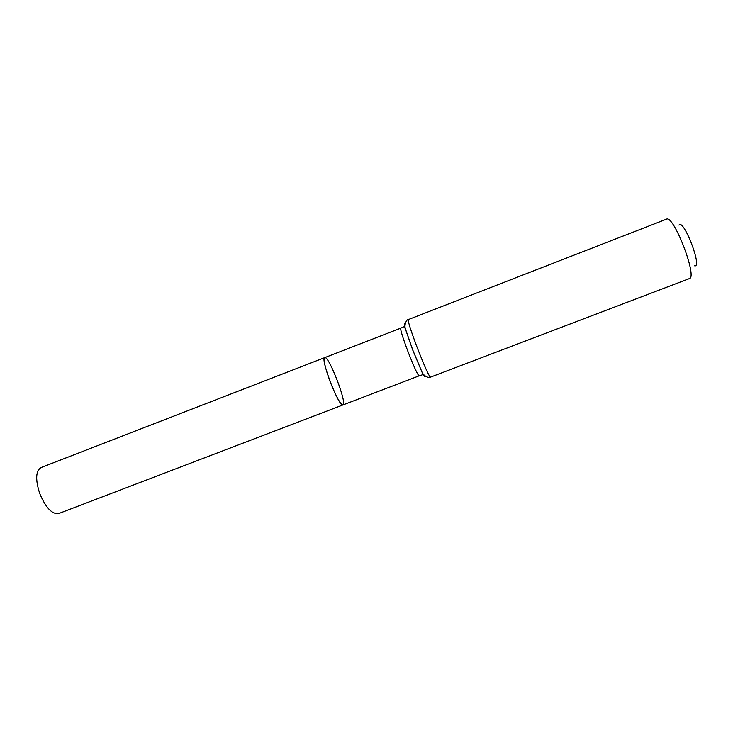 <?xml version="1.0" encoding="UTF-8"?>
<svg xmlns="http://www.w3.org/2000/svg" width="733" height="733" viewBox="0 0 733 733"><rect width="100%" height="100%" fill="white"/><g stroke="black" fill="none" stroke-linecap="round" stroke-linejoin="round"><path stroke-width="1.1" d="M342.943 404.946C339.187 407.988 319.909 357.887 324.728 357.622C323.244 359.601 325.049 367.627 330.162 381.728C336.053 396.553 340.314 404.286 342.943 404.946C347.589 404.176 328.696 355.074 324.728 357.622L41.002 467.581C35.715 470.98 35.294 479.629 39.729 493.52C45.758 507.786 52.08 514.474 58.695 513.558L419.093 375.855C417.572 374.755 413.888 366.72 408.043 351.748C402.738 337.601 400.31 329.74 400.74 328.164L324.728 357.622M694.637 265.822C702.69 267.994 683.486 218.086 678.96 225.095M430.418 377.174L689.35 278.604C697.843 277.459 673.545 214.311 666.471 219.167L408.263 319.597C407.887 321.411 410.92 330.867 417.343 347.964C424.407 366.069 428.759 375.809 430.418 377.174C429.565 378.549 423.72 376.185 422.153 372.337C424.132 376.331 425.039 377.468 424.883 375.736M405.111 324.462C404.057 323.042 404.13 324.49 405.349 328.787L412.661 349.87L422.089 372.3C424.077 376.304 424.984 377.431 424.819 375.672M405.12 324.371C404.075 322.978 404.158 324.426 405.367 328.723L412.697 349.852L422.089 372.3C422.584 374.187 422.382 375.113 421.484 375.076L419.093 375.855M408.263 319.597C406.705 319.148 403.947 324.811 405.367 328.723L405.349 328.787C404.451 327.065 403.681 326.515 403.04 327.138L400.74 328.164"/></g></svg>
